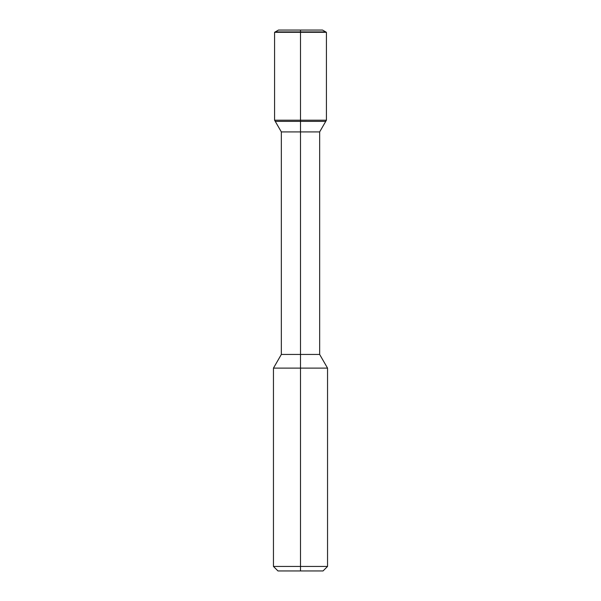 <?xml version="1.0" encoding="UTF-8"?>
<svg xmlns="http://www.w3.org/2000/svg" width="601" height="601" viewBox="0 0 601 601"><rect width="100%" height="100%" fill="white"/><g stroke="black" fill="none" stroke-linecap="round" stroke-linejoin="round"><path stroke-width="0.9" d="M273.455 368.113L273.455 566.442L277.962 570.95L323.037 570.95L327.545 566.442L327.545 368.113L273.455 368.113L281.343 354.447L281.343 131.912L275.258 121.372L325.742 121.372L326.418 120.2L326.418 32.304L274.582 32.304L275.258 31.913L325.742 31.913L326.418 32.304M278.488 30.05L322.512 30.05L325.742 31.913L275.258 31.913L278.488 30.05M281.343 131.912L319.657 131.912L325.742 121.372L275.258 121.372L274.582 120.2L274.582 32.304M281.343 354.447L319.657 354.447L319.657 131.912M273.455 566.442L327.545 566.442M274.582 120.2L326.418 120.2M300.5 570.95L300.5 30.05M319.657 354.447L327.545 368.113"/></g></svg>
